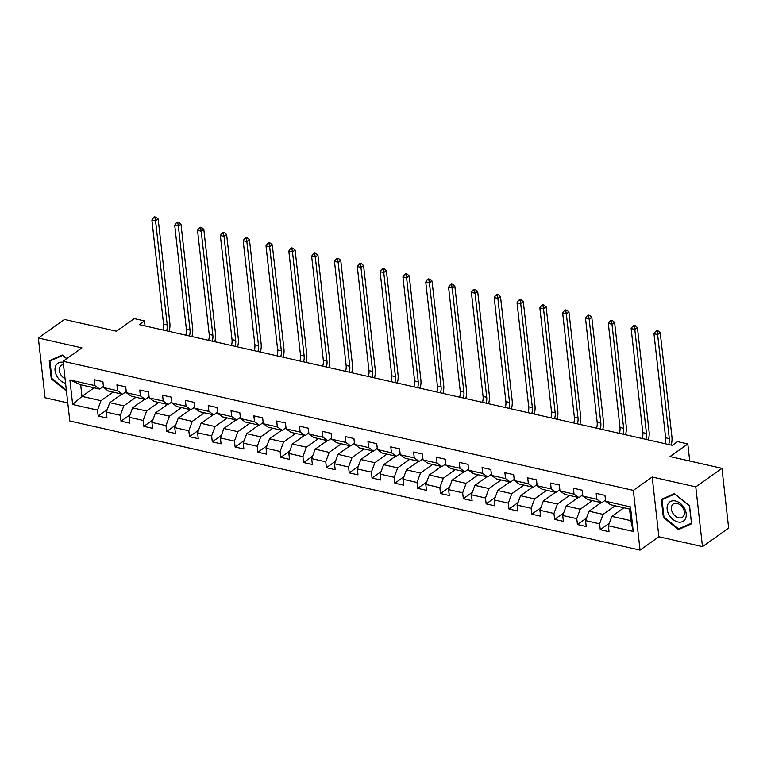 <?xml version="1.0" encoding="UTF-8"?>
<svg xmlns="http://www.w3.org/2000/svg" width="767" height="767" viewBox="0 0 767 767"><rect width="100%" height="100%" fill="white"/><g stroke="black" fill="none" stroke-linecap="round" stroke-linejoin="round"><path stroke-width="1.15" d="M702.486 546.641L728.65 528.079L721.948 468.33L695.774 486.892L652.18 477.016L633.341 490.381L640.042 550.131L658.882 536.766L702.486 546.641L695.774 486.892M633.341 490.381L63.105 361.247L69.807 420.997L640.042 550.131M63.105 361.247L81.944 347.882L38.35 338.007L45.052 397.757L67.774 402.905M38.35 338.007L64.514 319.446L116.45 331.21L134.244 318.593L144.484 320.903L139.249 324.623L672.333 445.339L677.568 441.629L687.807 443.949L670.013 456.566L721.948 468.33M623.945 507.783L611.836 516.373L630.857 520.678L629.554 509.048L610.532 504.744L605.623 501.254L604.962 495.357L596.18 493.373L596.841 499.269L582.795 496.086L582.134 490.19L573.361 488.205L574.023 494.101L559.977 490.918L559.316 485.022L550.543 483.037L551.205 488.934L537.159 485.751L536.497 479.854L527.715 477.87L528.377 483.766L514.331 480.583L513.669 474.687L504.897 472.702L505.558 478.598L491.513 475.415L490.851 469.519L482.079 467.534L482.74 473.431L468.695 470.248L468.033 464.351L459.251 462.367L459.912 468.263L445.867 465.08L445.215 459.184L436.433 457.199L437.094 463.095L423.048 459.912L422.387 454.016L413.614 452.031L414.276 457.928L400.23 454.745L399.569 448.848L390.787 446.864L391.448 452.76L377.412 449.577L376.75 443.681L367.968 441.696L368.63 447.592L354.584 444.409L353.923 438.513L345.15 436.528L345.812 442.425L331.766 439.242L331.104 433.345L322.322 431.361L322.984 437.257L308.948 434.074L308.286 428.178L299.504 426.193L300.165 432.08L286.12 428.906L285.458 423.01L276.686 421.025L277.347 426.912L263.302 423.739L262.64 417.842L253.858 415.858L254.519 421.745L240.483 418.571L239.822 412.675L231.04 410.69L231.701 416.577L217.655 413.403L216.994 407.507L208.221 405.522L208.883 411.409L194.837 408.236L194.176 402.339L185.403 400.355L186.055 406.242L172.019 403.068L171.357 397.172L162.575 395.178L163.237 401.074L149.191 397.9L148.53 392.004L139.757 390.01L140.419 395.906L126.373 392.733L125.711 386.836L116.939 384.842L117.6 390.739L103.555 387.556L102.893 381.669L94.111 379.675L94.772 385.571L69.902 379.943L72.654 404.487L81.973 396.386L100.995 400.69L113.104 392.1M605.623 501.254L630.493 506.891L633.245 531.435L608.375 525.798L609.036 531.694L600.254 529.709L609.295 523.295M72.654 404.487L97.524 410.115L98.186 416.011L106.968 417.996L106.306 412.109L120.352 415.283L121.013 421.179L129.786 423.163L129.124 417.277L143.17 420.45L143.832 426.347L152.604 428.331L151.943 422.444L165.988 425.618L166.65 431.514L175.432 433.499L174.771 427.612L188.816 430.786L189.478 436.682L198.25 438.676L197.589 432.78L211.634 435.953L212.296 441.85L221.069 443.844L220.407 437.947L234.453 441.13L235.114 447.017L243.896 449.011L243.235 443.115L257.281 446.298L257.942 452.185L266.715 454.179L266.053 448.283L280.099 451.466L280.76 457.353L289.533 459.347L288.871 453.45L302.917 456.633L303.579 462.52L312.361 464.514L311.699 458.618L325.745 461.801L326.406 467.688L335.179 469.682L334.517 463.786L348.563 466.969L349.225 472.856L357.997 474.85L357.336 468.953L371.381 472.136L372.043 478.023L380.825 480.017L380.164 474.121L394.2 477.304L394.861 483.2L403.643 485.185L402.982 479.289L417.027 482.472L417.689 488.368L426.462 490.353L425.8 484.456L439.846 487.639L440.507 493.536L449.289 495.52L448.628 489.624L462.664 492.807L463.326 498.703L472.108 500.688L471.446 494.792L485.492 497.975L486.153 503.871L494.926 505.856L494.264 499.959L508.31 503.142L508.972 509.039L517.754 511.023L517.092 505.127L531.128 508.31L531.79 514.206L540.572 516.191L539.91 510.295L553.956 513.478L554.618 519.374L563.39 521.359L562.729 515.462L576.774 518.645L577.436 524.542L586.218 526.526L585.557 520.63L599.593 523.813L600.254 529.709M582.795 496.086L587.714 499.576L601.75 502.759L605.489 500.103M615.172 505.798L603.063 514.389L589.018 511.206L601.127 502.615M601.75 502.759L596.841 499.269M599.593 523.813L603.063 514.389M585.557 520.63L589.018 511.206M559.977 490.918L564.886 494.408L578.932 497.591L582.671 494.936M592.345 500.63L580.236 509.221L566.19 506.038L578.299 497.447M578.932 497.591L574.023 494.101M576.774 518.645L580.236 509.221M562.729 515.462L566.19 506.038M537.159 485.751L542.068 489.241L556.113 492.424L559.852 489.768M569.526 495.463L557.417 504.053L543.372 500.87L555.481 492.28M556.113 492.424L551.205 488.934M553.956 513.478L557.417 504.053M539.91 510.295L543.372 500.87M514.331 480.583L519.249 484.073L533.295 487.256L537.025 484.6M546.708 490.295L534.599 498.886L520.553 495.703L532.662 487.112M533.295 487.256L528.377 483.766M531.128 508.31L534.599 498.886M517.092 505.127L520.553 495.703M491.513 475.415L496.422 478.905L510.467 482.088L514.206 479.433M523.88 485.127L511.771 493.708L497.725 490.535L509.844 481.944M510.467 482.088L505.558 478.598M508.31 503.142L511.771 493.708M494.264 499.959L497.725 490.535M468.695 470.248L473.603 473.738L487.649 476.921L491.388 474.265M501.062 479.96L488.953 488.541L474.907 485.367L487.016 476.777M487.649 476.921L482.74 473.431M485.492 497.975L488.953 488.541M471.446 494.792L474.907 485.367M445.867 465.08L450.785 468.57L464.831 471.753L468.56 469.097M478.244 474.792L466.135 483.373L452.089 480.2L464.198 471.609M464.831 471.753L459.912 468.263M462.664 492.807L466.135 483.373M448.628 489.624L452.089 480.2M423.048 459.912L427.957 463.402L442.003 466.585L445.742 463.93M455.416 469.625L443.307 478.205L429.261 475.032L441.38 466.441M442.003 466.585L437.094 463.095M439.846 487.639L443.307 478.205M425.8 484.456L429.261 475.032M400.23 454.745L405.139 458.235L419.185 461.418L422.924 458.762M432.598 464.447L420.489 473.038L406.443 469.864L418.552 461.274M419.185 461.418L414.276 457.928M417.027 482.472L420.489 473.038M402.982 479.289L406.443 469.864M377.412 449.577L382.321 453.067L396.366 456.25L400.096 453.594M409.779 459.28L397.67 467.87L383.625 464.697L395.734 456.106M396.366 456.25L391.448 452.76M394.2 477.304L397.67 467.87M380.164 474.121L383.625 464.697M354.584 444.409L359.493 447.899L373.539 451.082L377.278 448.427M386.952 454.112L374.842 462.702L360.806 459.529L372.915 450.938M373.539 451.082L368.63 447.592M371.381 472.136L374.842 462.702M357.336 468.953L360.806 459.529M331.766 439.242L336.675 442.732L350.72 445.915L354.459 443.259M364.133 448.944L352.024 457.535L337.979 454.361L350.088 445.771M350.72 445.915L345.812 442.425M348.563 466.969L352.024 457.535M334.517 463.786L337.979 454.361M308.948 434.074L313.856 437.564L327.902 440.737L331.632 438.091M341.315 443.777L329.206 452.367L315.16 449.184L327.269 440.603M327.902 440.737L322.984 437.257M325.745 461.801L329.206 452.367M311.699 458.618L315.16 449.184M286.12 428.906L291.038 432.396L305.074 435.57L308.813 432.924M318.487 438.609L306.378 447.199L292.342 444.016L304.451 435.435M305.074 435.57L300.165 432.08M302.917 456.633L306.378 447.199M288.871 453.45L292.342 444.016M263.302 423.739L268.21 427.229L282.256 430.402L285.995 427.756M295.669 433.441L283.56 442.032L269.514 438.849L281.623 430.268M282.256 430.402L277.347 426.912M280.099 451.466L283.56 442.032M266.053 448.283L269.514 438.849M240.483 418.571L245.392 422.061L259.438 425.234L263.167 422.588M272.851 428.274L260.742 436.864L246.696 433.681L258.805 425.1M259.438 425.234L254.519 421.745M257.281 446.298L260.742 436.864M243.235 443.115L246.696 433.681M217.655 413.403L222.574 416.893L236.61 420.067L240.349 417.421M250.032 423.106L237.914 431.696L223.878 428.513L235.987 419.923M236.61 420.067L231.701 416.577M234.453 441.13L237.914 431.696M220.407 437.947L223.878 428.513M194.837 408.236L199.746 411.726L213.792 414.899L217.531 412.253M227.205 417.938L215.096 426.529L201.05 423.346L213.159 414.755M213.792 414.899L208.883 411.409M211.634 435.953L215.096 426.529M197.589 432.78L201.05 423.346M172.019 403.068L176.928 406.558L190.973 409.731L194.713 407.085M204.386 412.771L192.277 421.361L178.232 418.178L190.341 409.588M190.973 409.731L186.055 406.242M188.816 430.786L192.277 421.361M174.771 427.612L178.232 418.178M149.191 397.9L154.109 401.39L168.146 404.564L171.885 401.918M181.568 407.603L169.449 416.193L155.413 413.01L167.522 404.42M168.146 404.564L163.237 401.074M165.988 425.618L169.449 416.193M151.943 422.444L155.413 413.01M126.373 392.733L131.282 396.213L145.327 399.396L149.066 396.75M158.74 402.435L146.631 411.026L132.586 407.843L144.695 399.252M145.327 399.396L140.419 395.906M143.17 420.45L146.631 411.026M129.124 417.277L132.586 407.843M103.555 387.556L108.463 391.045L122.509 394.228L126.248 391.582M135.922 397.268L123.813 405.858L109.767 402.675L121.876 394.085M122.509 394.228L117.6 390.739M120.352 415.283L123.813 405.858M106.306 412.109L109.767 402.675M69.902 379.943L80.669 384.756L99.681 389.061L103.42 386.415M94.082 387.795L81.973 396.386L80.669 384.756M99.681 389.061L94.772 385.571M97.524 410.115L100.995 400.69M689.725 461.034L687.807 443.949M145.049 325.937L144.484 320.903M633.245 531.435L630.857 520.678M629.554 509.048L630.493 506.891M608.375 525.798L611.836 516.373M98.186 416.011L107.227 409.607M121.013 421.179L130.045 414.774M143.832 426.347L152.863 419.942M166.65 431.514L175.691 425.11M189.478 436.682L198.509 430.277M212.296 441.85L221.327 435.445M235.114 447.017L244.155 440.613M257.942 452.185L266.974 445.78M280.76 457.353L289.792 450.948M303.579 462.52L312.62 456.116M326.406 467.688L335.438 461.283M349.225 472.856L358.256 466.451M372.043 478.023L381.084 471.619M394.861 483.2L403.902 476.786M417.689 488.368L426.72 481.954M440.507 493.536L449.539 487.122M463.326 498.703L472.367 492.289M486.153 503.871L495.185 497.457M508.972 509.039L518.003 502.625M531.79 514.206L540.831 507.792M554.618 519.374L563.649 512.96M577.436 524.542L586.467 518.128M66.393 391.017L51.264 378.821L49.251 360.826L62.357 355.025L66.815 358.611M652.18 477.016L658.882 536.766M689.562 505.827L674.433 493.632L661.327 499.432L663.35 517.428L678.469 529.623L691.585 523.823L689.562 505.827M51.878 378.39L51.264 378.821M680.885 527.917L678.469 529.623M663.954 516.996L663.35 517.428M162.978 329.992A9.041 5.043 102.8 0 0 163.563 324.096L151.895 220.024L155.548 220.848L155.001 217.943L156.046 217.205L154.589 216.869L153.534 217.617L155.001 217.943M166.631 330.817A9.041 5.043 102.8 0 0 167.225 324.93L155.548 220.848L158.165 218.998L169.843 323.07A13.557 7.574 -77.2 0 1 169.104 331.382M158.165 218.998L156.046 217.205M153.534 217.617L151.895 220.024M63.23 362.331A11.754 8.274 -125.3 0 0 55.761 365.754A11.754 8.274 -125.3 0 0 65.579 383.327M63.488 364.661A8.044 5.666 -125.3 0 0 61.168 365.428A8.044 5.666 -125.3 0 0 59.788 367.125A8.044 5.666 -125.3 0 0 65.051 378.62M66.346 390.144L51.888 378.486L49.932 361.056L62.626 355.437L66.681 358.707M51.916 359.646L49.932 361.056M675.487 500.985A11.754 8.274 -125.3 0 0 667.156 509.326A11.754 8.274 -125.3 0 0 677.846 521.972A11.754 8.274 -125.3 0 0 686.177 513.631A11.754 8.274 -125.3 0 0 675.487 500.985M677.098 503.411A8.044 5.666 -125.3 0 0 673.253 504.034A8.044 5.666 -125.3 0 0 672.017 511.551A8.044 5.666 -125.3 0 0 678.709 517.783A8.044 5.666 -125.3 0 0 682.553 517.159A8.044 5.666 -125.3 0 0 683.79 509.643A8.044 5.666 -125.3 0 0 677.098 503.411M691.316 523.295L678.622 528.914L663.963 517.102L662.007 499.662L674.711 494.044L689.36 505.856L691.508 523.161M664.001 498.253L662.007 499.662M185.796 335.16A9.041 5.043 102.8 0 0 186.391 329.264L174.713 225.191L178.366 226.016L177.819 223.111L178.874 222.372L177.407 222.037L176.362 222.785L177.819 223.111M189.449 335.984A9.041 5.043 102.8 0 0 190.043 330.098L178.366 226.016L180.983 224.165L192.661 328.238A13.557 7.574 -77.2 0 1 191.923 336.55M180.983 224.165L178.874 222.372M176.362 222.785L174.713 225.191M208.614 340.327A9.041 5.043 102.8 0 0 209.209 334.431L197.531 230.359L201.194 231.183L200.647 228.278L201.692 227.54L200.225 227.205L199.18 227.952L200.647 228.278M212.277 341.152A9.041 5.043 102.8 0 0 212.862 335.265L201.194 231.183L203.811 229.333L215.479 333.405A13.557 7.574 -77.2 0 1 214.75 341.718M203.811 229.333L201.692 227.54M199.18 227.952L197.531 230.359M231.442 345.495A9.041 5.043 102.8 0 0 232.027 339.599L220.359 235.527L224.012 236.351L223.465 233.446L224.51 232.708L223.053 232.372L221.999 233.12L223.465 233.446M235.095 346.32A9.041 5.043 102.8 0 0 235.69 340.433L224.012 236.351L226.629 234.501L238.307 338.573A13.557 7.574 -77.2 0 1 237.569 346.885M226.629 234.501L224.51 232.708M221.999 233.12L220.359 235.527M254.26 350.663A9.041 5.043 102.8 0 0 254.855 344.767L243.177 240.694L246.83 241.519L246.284 238.614L247.338 237.875L245.871 237.54L244.826 238.288L246.284 238.614M257.913 351.487A9.041 5.043 102.8 0 0 258.508 345.601L246.83 241.519L249.448 239.668L261.125 343.741A13.557 7.574 -77.2 0 1 260.387 352.053M249.448 239.668L247.338 237.875M244.826 238.288L243.177 240.694M277.079 355.83A9.041 5.043 102.8 0 0 277.673 349.934L265.996 245.862L269.658 246.686L269.112 243.781L270.157 243.043L268.69 242.708L267.645 243.455L269.112 243.781M280.741 356.665A9.041 5.043 102.8 0 0 281.326 350.768L269.658 246.686L272.275 244.836L283.943 348.908A13.557 7.574 -77.2 0 1 283.215 357.221M272.275 244.836L270.157 243.043M267.645 243.455L265.996 245.862M299.897 360.998A9.041 5.043 102.8 0 0 300.491 355.102L288.823 251.03L292.476 251.854L291.93 248.949L292.975 248.211L291.518 247.875L290.463 248.623L291.93 248.949M303.559 361.832A9.041 5.043 102.8 0 0 304.154 355.936L292.476 251.854L295.094 250.004L306.771 354.076A13.557 7.574 -77.2 0 1 306.033 362.388M295.094 250.004L292.975 248.211M290.463 248.623L288.823 251.03M322.725 366.166A9.041 5.043 102.8 0 0 323.319 360.269L311.642 256.197L315.295 257.022L314.748 254.126L315.793 253.378L314.336 253.052L313.291 253.791L314.748 254.126M326.378 367A9.041 5.043 102.8 0 0 326.972 361.104L315.295 257.022L317.912 255.171L329.589 359.244A13.557 7.574 -77.2 0 1 328.851 367.556M317.912 255.171L315.793 253.378M313.291 253.791L311.642 256.197M345.543 371.333A9.041 5.043 102.8 0 0 346.138 365.437L334.46 261.365L338.122 262.189L337.576 259.294L338.621 258.546L337.154 258.22L336.109 258.958L337.576 259.294M349.206 372.168A9.041 5.043 102.8 0 0 349.79 366.271L338.122 262.189L340.74 260.339L352.408 364.411A13.557 7.574 -77.2 0 1 351.679 372.724M340.74 260.339L338.621 258.546M336.109 258.958L334.46 261.365M368.361 376.501A9.041 5.043 102.8 0 0 368.956 370.605L357.288 266.532L360.941 267.367L360.394 264.462L361.439 263.714L359.982 263.388L358.927 264.126L360.394 264.462M372.024 377.335A9.041 5.043 102.8 0 0 372.618 371.439L360.941 267.367L363.558 265.507L375.236 369.579A13.557 7.574 -77.2 0 1 374.497 377.891M363.558 265.507L361.439 263.714M358.927 264.126L357.288 266.532M391.189 381.669A9.041 5.043 102.8 0 0 391.784 375.782L380.106 271.7L383.759 272.534L383.212 269.629L384.257 268.881L382.8 268.555L381.755 269.294L383.212 269.629M394.842 382.503A9.041 5.043 102.8 0 0 395.436 376.607L383.759 272.534L386.376 270.674L398.054 374.747A13.557 7.574 -77.2 0 1 397.316 383.059M386.376 270.674L384.257 268.881M381.755 269.294L380.106 271.7M414.007 386.836A9.041 5.043 102.8 0 0 414.602 380.95L402.924 276.868L406.587 277.702L406.04 274.797L407.085 274.049L405.618 273.723L404.573 274.461L406.04 274.797M417.67 387.671A9.041 5.043 102.8 0 0 418.255 381.774L406.587 277.702L409.204 275.842L420.872 379.914A13.557 7.574 -77.2 0 1 420.143 388.227M409.204 275.842L407.085 274.049M404.573 274.461L402.924 276.868M436.826 392.004A9.041 5.043 102.8 0 0 437.42 386.117L425.752 282.035L429.405 282.87L428.858 279.965L429.903 279.217L428.437 278.891L427.392 279.629L428.858 279.965M440.488 392.838A9.041 5.043 102.8 0 0 441.083 386.942L429.405 282.87L432.022 281.01L443.7 385.082A13.557 7.574 -77.2 0 1 442.962 393.394M432.022 281.01L429.903 279.217M427.392 279.629L425.752 282.035M459.654 397.172A9.041 5.043 102.8 0 0 460.238 391.285L448.57 287.203L452.223 288.037L451.677 285.132L452.722 284.384L451.264 284.058L450.219 284.797L451.677 285.132M463.306 398.006A9.041 5.043 102.8 0 0 463.901 392.11L452.223 288.037L454.841 286.177L466.518 390.25A13.557 7.574 -77.2 0 1 465.78 398.562M454.841 286.177L452.722 284.384M450.219 284.797L448.57 287.203M482.472 402.339A9.041 5.043 102.8 0 0 483.066 396.453L471.389 292.371L475.051 293.205L474.505 290.3L475.55 289.552L474.083 289.226L473.038 289.964L474.505 290.3M486.125 403.174A9.041 5.043 102.8 0 0 486.719 397.277L475.051 293.205L477.668 291.345L489.336 395.417A13.557 7.574 -77.2 0 1 488.598 403.73M477.668 291.345L475.55 289.552M473.038 289.964L471.389 292.371M505.29 407.507A9.041 5.043 102.8 0 0 505.884 401.62L494.207 297.538L497.869 298.373L497.323 295.468L498.368 294.72L496.901 294.394L495.856 295.132L497.323 295.468M508.952 408.341A9.041 5.043 102.8 0 0 509.547 402.445L497.869 298.373L500.487 296.513L512.164 400.585A13.557 7.574 -77.2 0 1 511.426 408.897M500.487 296.513L498.368 294.72M495.856 295.132L494.207 297.538M528.118 412.684A9.041 5.043 102.8 0 0 528.703 406.788L517.035 302.706L520.688 303.54L520.141 300.635L521.186 299.887L519.729 299.561L518.684 300.3L520.141 300.635M531.771 413.509A9.041 5.043 102.8 0 0 532.365 407.613L520.688 303.54L523.305 301.68L534.982 405.762A13.557 7.574 -77.2 0 1 534.244 414.065M523.305 301.68L521.186 299.887M518.684 300.3L517.035 302.706M550.936 417.852A9.041 5.043 102.8 0 0 551.531 411.956L539.853 307.874L543.515 308.708L542.959 305.803L544.014 305.055L542.547 304.729L541.502 305.467L542.959 305.803M554.589 418.677A9.041 5.043 102.8 0 0 555.183 412.78L543.515 308.708L546.133 306.848L557.801 410.93A13.557 7.574 -77.2 0 1 557.063 419.233M546.133 306.848L544.014 305.055M541.502 305.467L539.853 307.874M573.754 423.02A9.041 5.043 102.8 0 0 574.349 417.123L562.671 313.041L566.334 313.876L565.787 310.971L566.832 310.223L565.365 309.897L564.32 310.635L565.787 310.971M577.417 423.844A9.041 5.043 102.8 0 0 578.011 417.948L566.334 313.876L568.951 312.016L580.619 416.097A13.557 7.574 -77.2 0 1 579.89 424.4M568.951 312.016L566.832 310.223M564.32 310.635L562.671 313.041M596.582 428.187A9.041 5.043 102.8 0 0 597.167 422.291L585.499 318.219L589.152 319.043L588.605 316.138L589.65 315.4L588.193 315.064L587.148 315.803L588.605 316.138M600.235 429.012A9.041 5.043 102.8 0 0 600.829 423.116L589.152 319.043L591.769 317.183L603.447 421.265A13.557 7.574 -77.2 0 1 602.709 429.568M591.769 317.183L589.65 315.4M587.148 315.803L585.499 318.219M619.4 433.355A9.041 5.043 102.8 0 0 619.995 427.459L608.317 323.386L611.98 324.211L611.424 321.306L612.478 320.568L611.011 320.232L609.966 320.97L611.424 321.306M623.053 434.18A9.041 5.043 102.8 0 0 623.648 428.283L611.98 324.211L614.588 322.351L626.265 426.433A13.557 7.574 -77.2 0 1 625.527 434.736M614.588 322.351L612.478 320.568M609.966 320.97L608.317 323.386M642.219 438.523A9.041 5.043 102.8 0 0 642.813 432.626L631.136 328.554L634.798 329.379L634.251 326.474L635.297 325.735L633.83 325.4L632.785 326.138L634.251 326.474M645.881 439.347A9.041 5.043 102.8 0 0 646.466 433.451L634.798 329.379L637.415 327.519L649.083 431.6A13.557 7.574 -77.2 0 1 648.355 439.903M637.415 327.519L635.297 325.735M632.785 326.138L631.136 328.554M665.047 443.69A9.041 5.043 102.8 0 0 665.631 437.794L653.963 333.722L657.616 334.546L657.07 331.641L658.115 330.903L656.657 330.567L655.603 331.306L657.07 331.641M668.699 444.515A9.041 5.043 102.8 0 0 669.294 438.619L657.616 334.546L660.234 332.686L671.911 436.768A13.557 7.574 -77.2 0 1 671.173 445.081M660.234 332.686L658.115 330.903M655.603 331.306L653.963 333.722M163.563 324.096L167.225 324.93M186.391 329.264L190.043 330.098M209.209 334.431L212.862 335.265M232.027 339.599L235.69 340.433M254.855 344.767L258.508 345.601M277.673 349.934L281.326 350.768M300.491 355.102L304.154 355.936M323.319 360.269L326.972 361.104M346.138 365.437L349.79 366.271M368.956 370.605L372.618 371.439M391.784 375.782L395.436 376.607M414.602 380.95L418.255 381.774M437.42 386.117L441.083 386.942M460.238 391.285L463.901 392.11M483.066 396.453L486.719 397.277M505.884 401.62L509.547 402.445M528.703 406.788L532.365 407.613M551.531 411.956L555.183 412.78M574.349 417.123L578.011 417.948M597.167 422.291L600.829 423.116M619.995 427.459L623.648 428.283M642.813 432.626L646.466 433.451M665.631 437.794L669.294 438.619"/></g></svg>
